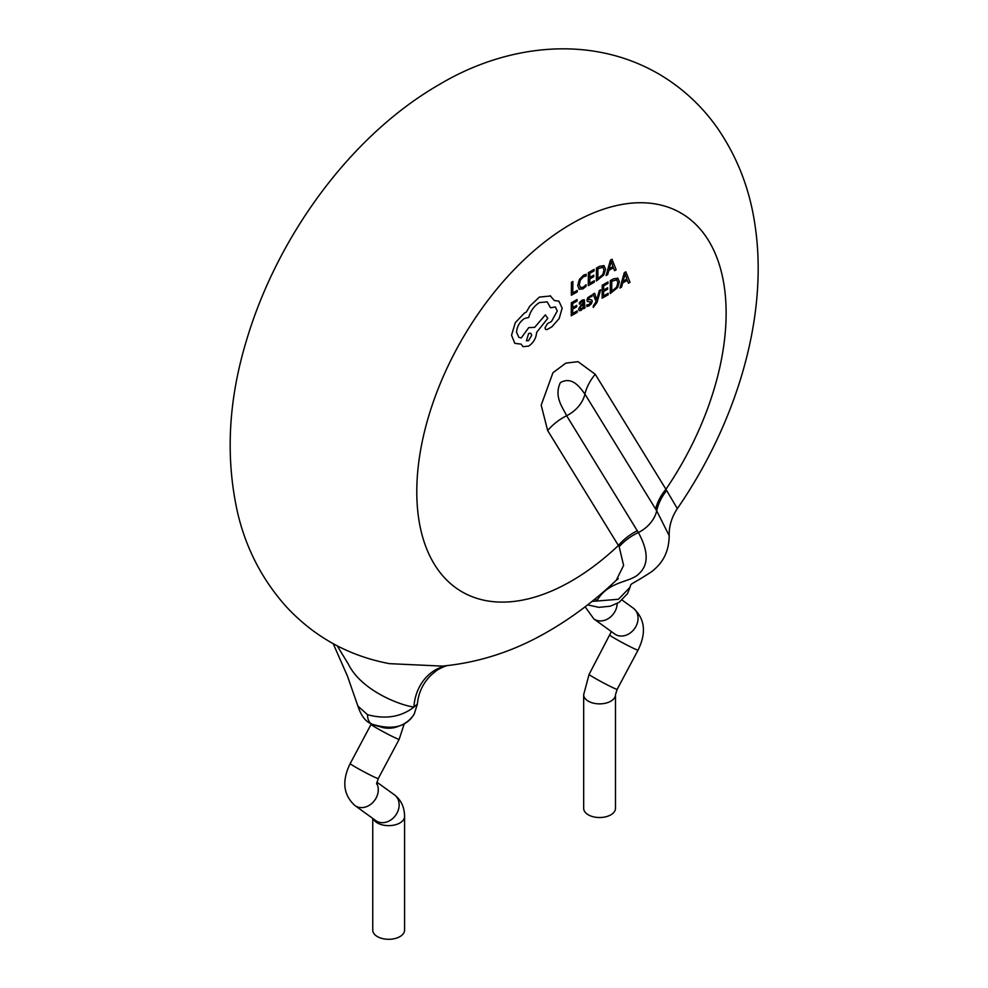 <?xml version="1.0" encoding="UTF-8"?>
<svg xmlns="http://www.w3.org/2000/svg" width="988" height="988" viewBox="0 0 988 988"><rect width="100%" height="100%" fill="white"/><g stroke="black" fill="none" stroke-linecap="round" stroke-linejoin="round"><path stroke-width="1.48" d="M588.329 814.841A15.907 9.188 0 0 0 605.669 816.829A15.907 9.188 0 0 0 615.487 808.345L615.487 694.688A15.907 9.188 0 0 1 605.669 703.172A15.907 9.188 0 0 1 588.329 701.184A15.907 9.188 0 0 1 583.673 694.688L583.673 808.345A15.907 9.188 0 0 0 588.329 814.841M372.76 818.422L372.76 930.116A15.907 9.188 0 0 0 377.416 936.612A15.907 9.188 0 0 0 394.755 938.6A15.907 9.188 0 0 0 404.574 930.116L404.574 816.459A15.907 9.188 0 0 1 394.755 824.943A15.907 9.188 0 0 1 377.416 822.955A15.907 9.188 0 0 1 373.279 818.805M655.624 509.104A47.72 37.198 148.4 0 1 665.937 489.282L677.348 508.61C671.692 517.144 668.975 526.184 669.185 535.694L656.724 510.845L584.933 394.101C580.08 387.605 572.274 375.86 560.344 382.652C553.626 396.991 563.135 407.933 566.63 415.738L638.384 532.532C648.4 550.934 648.733 564.531 639.347 573.336C631.122 582.846 608.262 580.388 596.789 601.037L618.451 599.271L630.048 587.267C631.53 582.29 628.763 586.576 651.401 571.867C659.206 565.716 668.901 555.997 669.185 535.718M367.573 714.719A19.884 10.856 117.4 0 0 371.71 724.056C365.696 721.808 361.102 715.831 357.928 706.124L367.573 714.719C385.703 719.511 401.153 716.979 413.91 707.099C397.954 704.765 360.744 689.587 348.356 664.121L337.229 645.856M677.348 508.61C736.85 422.308 768.899 315.802 754.931 224.622C749.769 189.19 737.307 157.067 717.56 128.255C702.011 106.087 682.597 88.093 659.305 74.273C589.083 33.259 504.312 45.621 439.438 84.449C351.654 134.813 277.875 235.156 246.679 339.786C228.129 400.535 225.215 458.691 237.96 514.229C246.407 549.167 262.413 579.87 285.964 606.36C314.159 636.84 348.653 655.946 389.445 663.652L442.278 666.11C479.476 662.59 514.995 650.919 548.809 631.097C572.62 617.265 595.097 600.334 616.228 580.302L623.613 565.42L619.167 546.71L547.661 430.558L541.189 405.179L552.947 372.723L565.84 363.115L578.029 361.67L595.258 374.291L665.937 489.282A218.743 126.291 120 0 0 717.856 260.264A218.743 126.291 120 0 0 571.459 223.819A218.743 126.291 120 0 0 416.788 491.728A218.743 126.291 120 0 0 571.459 581.03A218.743 126.291 120 0 0 618.34 545.549A47.72 37.198 -31.6 0 1 637.322 530.741M595.381 598.679A47.72 17.698 -102.6 0 1 596.789 601.037L592.059 601.383M372.476 724.389A19.884 10.856 117.4 0 1 371.71 724.056L371.71 724.056C392.199 730.478 406.377 727.131 414.256 714.003L417.356 704.123L413.91 707.099A47.72 41.768 80.1 0 1 446.341 665.727M577.239 291.892L571.348 295.239L571.435 282.309L572.879 281.481L572.805 292.954L577.251 290.423L577.239 291.892M580.327 287.52L583.179 287.249L586.069 284.742L586.057 286.335L582.969 288.854L579.141 289.274L577.733 285.409L579.376 279.468L583.488 275.232L586.131 274.244L586.119 275.998L583.5 276.726L580.45 279.888L579.252 284.445L580.438 287.582M594.294 282.185L588.292 285.606L588.366 272.663L594.121 269.391L594.109 270.885L589.799 273.33L589.774 277.48L593.763 275.207L593.763 276.689L589.762 278.962L589.737 283.309L594.307 280.716L594.294 282.185M603.878 265.55L605.533 269.181L603.816 274.96L596.406 280.987L596.48 268.044L599.667 266.241L604.1 265.661M602.816 267.143L604.014 270.094L602.804 274.528L597.851 278.69L597.913 268.724L602.976 267.217M611.98 259.227L616.154 269.749L614.561 270.65L613.449 267.76L608.806 270.403L607.706 274.553L606.113 275.467L610.448 260.103L611.98 259.227M613.017 266.55L609.263 268.687L611.189 261.326L613.017 266.55M577.227 312.344L571.225 315.765L571.311 302.834L577.054 299.562L577.054 301.044L572.744 303.501L572.719 307.639L576.708 305.366L576.696 306.848L572.707 309.121L572.682 313.468L577.239 310.874L577.227 312.344M579.264 310.689L578.585 309.108L581.253 304.588L583.612 302.859L582.018 301.525L579.388 304.131L579.4 302.55L582.154 300.13L584.266 299.747L584.982 307.935L583.575 308.738L583.587 307.305L581.092 310.368L579.203 310.652M583.142 301.34L582.018 301.525M580.388 306.786L583.612 304.106L582.994 307.219L581.463 308.836L580.401 309.022L580.388 306.786M580.401 309.022L580.005 308.17M589.181 304.452L590.836 302.254L587.304 301.352L586.921 300.117L587.835 297.635L591.936 294.98L591.923 296.548L589.898 297.03L588.366 299.142L591.812 300.019L592.269 301.278L591.367 303.798L589.033 305.848L586.872 306.539L586.884 304.86L589.181 304.452M590.836 302.254L590.478 301.587M588.366 299.142L588.663 299.833M600.692 289.793L597.011 302.476L593.245 307.441L593.257 305.996L596.11 301.587L593.047 294.14L594.603 293.251L596.851 299.66L599.247 290.608L600.692 289.793M608.151 294.757L602.149 298.166L602.223 285.236L607.978 281.963L607.966 283.445L603.656 285.903L603.631 290.04L607.62 287.767L607.62 289.249L603.619 291.522L603.594 295.869L608.163 293.275L608.151 294.757M617.735 278.11L619.39 281.741L617.673 287.52L610.263 293.547L610.337 280.617L613.523 278.801L617.945 278.221M616.673 279.703L617.871 282.654L616.66 287.1L611.708 291.262L611.77 281.284L616.833 279.789M625.836 271.799L630.011 282.309L628.417 283.21L627.306 280.32L622.65 282.976L621.563 287.125L619.97 288.027L624.293 272.676L625.836 271.799M626.861 279.122L623.119 281.247L625.009 273.911L626.861 279.122M550.143 295.733L554.379 300.562L558.887 301.155L562.16 308.133L559.171 318.544L551.922 326.793L547.241 329.461L545.697 329.523L544.956 327.917L547.438 323.669L551.489 321.458L557.244 311.035L555.429 306.972L550.464 307.737L547.229 301.859L539.423 302.575C534.125 305.947 530.556 310.911 528.728 317.457L524.529 318.469C519.7 321.755 517.033 326.324 516.539 332.178L518.885 337.39L521.244 337.933L528.741 327.621L534.681 327.361L545.351 314.863L547.784 318.334L536.62 332.388C536.126 338.254 533.458 342.824 528.629 346.109L523.035 346.652L521.133 344.145L514.81 343.342L511.537 335.216L515.328 322.607L524.48 312.998L526.308 312.134L529.827 306.107L539.374 297.092L550.6 295.98M528.629 333.462L530.803 333.252L531.705 335.278L528.592 340.625L526.419 340.835L528.629 333.462M611.387 631.591L589.095 674.372A15.907 0.766 28 0 0 594.727 678.077A15.907 0.766 28 0 0 609.263 685.894A15.907 0.766 28 0 0 617.167 689.328L615.487 694.688M585.143 606.793L593.813 618.896L614.697 633.987A15.907 12.968 -54.2 0 0 615.598 634.568A15.907 12.968 -54.2 0 0 634.901 628.133A15.907 12.968 -54.2 0 0 633.333 608.188C644.979 618.809 646.56 632.789 638.05 650.129L617.167 689.328M609.966 635.173A15.907 0.766 28 0 0 615.598 638.878A15.907 0.766 28 0 0 630.146 646.695A15.907 0.766 28 0 0 638.05 650.129M593.813 618.896A15.907 12.968 -54.2 0 0 594.727 619.476A15.907 12.968 -54.2 0 0 609.263 617.957A15.907 12.968 -54.2 0 0 617.167 603.495M371.34 723.858L350.197 763.588C341.687 780.94 343.268 794.92 354.914 805.529L375.798 820.62A15.907 12.968 -54.2 0 0 376.7 821.201A15.907 12.968 -54.2 0 0 396.003 814.779A15.907 12.968 -54.2 0 0 394.434 794.834C401.066 799.872 404.45 807.073 404.574 816.459M350.197 763.588A15.907 0.766 28 0 0 355.828 767.293A15.907 0.766 28 0 0 370.364 775.111A15.907 0.766 28 0 0 378.268 778.544L376.601 784.027M354.914 805.529A15.907 12.968 -54.2 0 0 355.828 806.122A15.907 12.968 -54.2 0 0 373.365 801.923A15.907 12.968 -54.2 0 0 376.65 783.225M371.068 724.389A15.907 0.766 28 0 0 376.7 728.094A15.907 0.766 28 0 0 391.248 735.912A15.907 0.766 28 0 0 399.152 739.345L378.268 778.544M381.961 727.366A15.907 9.188 0 0 0 399.066 725.982M619.167 546.71A47.72 37.309 152.3 0 1 638.384 532.532A29.825 23.243 -31.6 0 0 656.724 510.845A47.72 38.162 -34 0 1 666.616 490.604M547.661 430.558A47.72 37.198 -31.6 0 1 566.63 415.738A29.825 23.243 -31.6 0 0 584.933 394.101A47.72 37.198 148.4 0 1 595.258 374.291M622.131 600.099L633.333 608.188M376.86 782.138L394.434 794.834M357.928 706.136L347.443 676.088L333.228 643.707M587.638 604.866L598.876 607.348L610.325 606.2L619.068 602.384L627.491 593.677L630.06 587.28M371.71 724.056C381.578 727.785 388.877 728.885 393.595 727.341C398.078 726.884 407.933 723.908 414.157 714.176L417.344 704.283M417.356 704.123C418.467 692.477 423.21 682.646 431.608 674.631L435.473 671.445C437.795 669.135 446.601 665.455 447.762 665.455M616.228 580.302L618.303 578.721M404.277 723.685L399.152 739.345M589.095 674.372L583.673 694.688"/></g></svg>
